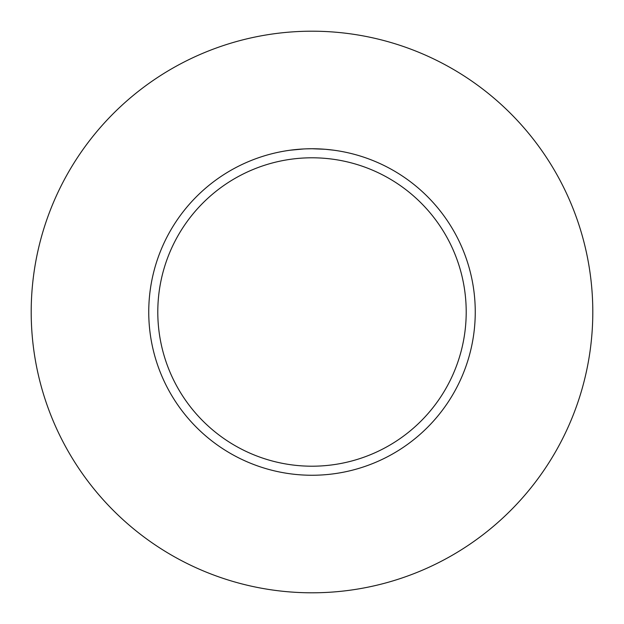 <?xml version="1.0" encoding="UTF-8"?>
<svg xmlns="http://www.w3.org/2000/svg" width="624" height="624" viewBox="0 0 624 624"><rect width="100%" height="100%" fill="white"/><g stroke="black" fill="none" stroke-linecap="round" stroke-linejoin="round"><path stroke-width="0.94" d="M312 31.2A280.8 280.8 0 0 1 592.8 312A280.8 280.8 0 0 1 312 592.8A280.8 280.8 0 0 1 31.2 312A280.8 280.8 0 0 1 312 31.2M325.049 149.269L312 148.746A163.254 163.254 0 0 1 475.254 312A163.254 163.254 0 0 1 312 475.254A163.254 163.254 0 0 1 148.746 312A163.254 163.254 0 0 1 312 148.746L306.259 148.847M325.4 149.292L333.832 150.212M312 157.794A154.206 154.206 0 0 1 466.206 312A154.206 154.206 0 0 1 312 466.206A154.206 154.206 0 0 1 157.794 312A154.206 154.206 0 0 1 312 157.794M303.716 148.957L290.176 150.212M306.61 148.832L307.772 148.801M301.353 149.089L302.819 149.003M304.925 148.894L306.041 148.855M306.361 148.84L306.774 148.832M307.46 148.808L308.669 148.777M310.518 148.754L312 148.746"/></g></svg>
